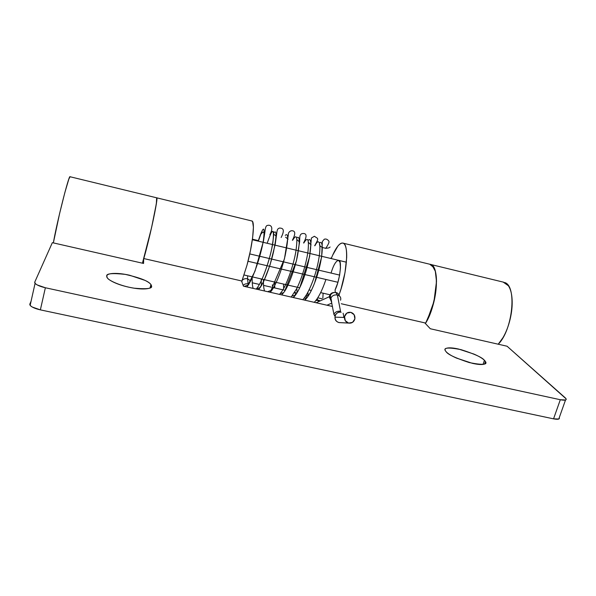 <?xml version="1.0" encoding="UTF-8"?>
<svg xmlns="http://www.w3.org/2000/svg" width="596" height="596" viewBox="0 0 596 596"><rect width="100%" height="100%" fill="white"/><g stroke="black" fill="none" stroke-linecap="round" stroke-linejoin="round"><path stroke-width="0.89" d="M503.195 282.094L508.358 285.722C510.511 288.851 511.763 293.478 512.106 299.602C512.433 305.755 511.763 312.326 510.102 319.307C508.418 326.288 506.049 332.397 502.994 337.634L498.226 344.212C512.746 330.154 517.134 285.782 504.7 282.541M430.148 264.326C440.302 264.833 437.389 305.152 425.402 323.516L427.235 320.246L433.97 301.457L436.495 281.498C436.466 275.337 435.616 270.726 433.94 267.664L429.768 264.237M156.674 197.812L156.346 203.75L151.593 227.508L142.444 263.186L148.136 242.132C153.246 221.585 157.545 199.63 156.845 198.043M70.03 176.736C69.114 173.965 56.59 223.53 53.364 242.9L59.57 213.659L64.867 192.501L68.845 179.076L70.082 176.751M252.257 282.802L259.416 284.441L252.257 282.802M261.301 284.873L261.86 285L261.301 284.873M263.559 285.395L271.195 287.138L263.559 285.395M272.558 287.451L282.906 289.82L272.558 287.451M283.756 290.014L285.253 290.356L283.756 290.014M294.893 292.569L296.853 293.016L294.893 292.569M306.202 295.162L308.072 295.586L306.202 295.162M317.772 297.806L321.892 298.752L317.772 297.806M252.421 239.197L258.344 240.613L252.421 239.197M330.951 257.971L331.428 258.083L330.951 257.971M483.051 364.394L484.414 360.297L485.397 361.496C487.871 364.849 482.469 365.199 469.186 362.554C455.478 358.025 447.805 354.426 446.158 351.759C447.961 353.726 451.433 355.842 456.566 358.121L472.434 363.351C477.821 364.536 481.68 364.827 484.004 364.216C486.299 363.597 486.433 362.286 484.414 360.297C482.387 358.308 478.871 356.229 473.857 354.054L458.622 349.055C453.452 347.9 449.645 347.572 447.194 348.079C444.735 348.585 444.392 349.815 446.158 351.759L445.495 350.902C442.999 347.632 448.14 347.2 460.894 349.606C474.453 353.927 482.298 357.488 484.414 360.297L483.051 364.394M151.496 286.035C152.688 288.576 146.936 289.298 134.249 288.203C120.154 286.035 108.338 280.276 107.325 277.84L106.751 276.06C106.475 277.684 108.479 279.591 112.763 281.774C117.099 283.964 122.433 285.767 128.781 287.175C135.113 288.576 140.507 289.157 144.947 288.918C149.343 288.673 151.526 287.712 151.496 286.035C151.451 284.366 149.305 282.489 145.052 280.403L129.667 275.248C123.648 273.899 118.403 273.288 113.925 273.43C109.441 273.571 107.049 274.443 106.751 276.06C106.095 273.542 112.271 272.983 125.264 274.376C140.269 277.803 148.829 281.2 150.922 284.575L151.496 286.035M429.977 264.289L432.107 265.332L435.318 271.232L436.495 281.498L435.363 294.551L432.1 308.229L425.671 323.069L341.255 303.744L425.671 323.069L432.1 308.229C438.745 287.957 437.434 265.101 430.111 264.319M331.227 258.582C335.429 248.204 339.258 243.034 342.715 243.071C349.219 242.885 347.304 273.296 339.027 294.841M70.008 176.729L156.718 197.82C158.64 196.203 149.998 237.178 143.807 258.56L241.916 281.014L247.005 265.145C252.928 243.719 255.244 220.736 251.743 220.937M559.294 417.684C559.83 419.286 557.916 419.673 553.55 418.846L560.315 399.73L45.37 287.756L560.315 399.73C564.688 400.587 566.587 400.266 566.014 398.754L507.084 346.231L430.297 328.746L424.784 322.861L430.297 328.746L507.084 346.231L565.127 397.733C566.371 398.836 566.528 399.588 565.604 399.983L560.315 399.73L553.55 418.846L40.364 309.868C35.179 308.683 31.797 307.186 30.202 305.368L29.897 303.945L31.089 301.166L29.897 303.945C29.502 304.869 30.322 305.912 32.355 307.074L40.364 309.868L553.55 418.846L558.854 419.003L559.272 417.61M243.451 286.192L332.486 306.471L243.451 286.192L241.507 280.917L243.451 286.192M45.37 287.756L37.317 284.985C35.261 283.86 34.419 282.869 34.799 282.012L52.344 242.669L143.576 263.447L143.658 259.074L143.576 263.447L52.344 242.669L34.799 282.012L35.134 283.346C36.751 285.074 40.163 286.542 45.37 287.756L40.364 309.868L45.37 287.756M322.838 298.313L323.114 293.195L322.838 298.313M156.644 197.827L156.696 201.232L154.945 211.625L151.712 226.979L143.807 258.56L241.916 281.014L247.005 265.145L250.402 250.849L252.652 237.469L253.412 227.232L252.6 221.69L251.683 220.922M338.543 260.325L340.055 262.456L340.458 267.768L339.616 275.173L337.686 283.107L335.094 289.857L335.235 292.398L335.094 289.857C339.936 280.798 342.38 259.297 338.595 260.34L338.603 260.34C335.965 260.832 333.455 265.071 331.056 273.065M339.035 294.849L341.068 288.829L344.995 272.663L346.671 257.643C346.798 253.151 346.5 249.627 345.769 247.079C345.047 244.539 343.981 243.198 342.588 243.049C341.195 242.915 339.623 243.928 337.865 246.096L332.605 255.289M249.754 253.911L339.631 275.084M337.932 282.28L248.025 261.272L337.932 282.28M338.789 322.54L339.012 322.578C336.338 321.743 335.004 319.866 335.004 316.96L335.101 316.267C336.062 313.198 338.081 311.85 341.165 312.222L341.165 312.222C338.081 311.85 336.062 313.198 335.101 316.267L335.004 316.96C335.004 319.866 336.338 321.743 339.012 322.578L348.608 323.092C345.836 322.227 344.458 320.283 344.458 317.266L344.562 316.55C345.553 313.362 347.639 311.961 350.835 312.349L346.857 313.094L344.562 316.55L345.285 320.693L348.608 323.092L352.579 322.339L354.873 318.882L354.151 314.748L350.835 312.349C353.957 313.421 355.291 315.656 354.836 319.046C353.8 322.123 351.729 323.479 348.608 323.092L338.789 322.54C336.055 321.527 334.788 319.724 334.997 317.154L344.436 317.467M330.914 298.045C332.195 295.594 334.349 294.58 337.381 295.005L335.861 292.494L337.381 295.005L340.54 311.291C337.418 310.859 335.205 311.894 333.879 314.383C335.205 311.894 337.418 310.859 340.54 311.291L337.381 295.005C340.204 295.929 341.262 297.68 340.562 300.242C341.262 297.68 340.204 295.929 337.381 295.005C334.349 294.58 332.195 295.594 330.914 298.045L331.659 301.926M315.88 300.518L318.696 300.242L315.88 300.518M316.93 300.19L316.454 299.758L316.93 300.19M248.085 283.808L247.564 278.772C245.217 278.362 243.399 278.943 242.11 280.507C243.399 278.943 245.217 278.362 247.564 278.772L250.648 280.947L247.564 278.772L248.085 283.808C245.857 283.562 244.226 284.113 243.183 285.469M326.958 305.212L331.875 303.081L326.958 305.212M329.387 296.607L331.242 301.39L329.417 296.421C329.998 294.051 331.465 292.74 333.827 292.494C331.465 292.74 329.998 294.051 329.417 296.421M247.564 278.772L247.616 275.806L247.564 278.772M246.744 286.944C252.413 281.185 260.974 255.528 263.402 240.389C265.183 225.132 263.447 225.377 258.195 241.127C263.447 225.377 265.183 225.132 263.402 240.389C260.974 255.528 252.413 281.185 246.744 286.944M252.205 276.857C252.041 282.005 252.354 285.856 253.144 288.397C252.354 285.856 252.041 282.005 252.205 276.857M258.478 289.611C263.231 284.977 270.13 266.866 273.49 251.996C276.79 235.658 276.857 229.289 273.698 232.894C276.857 229.289 276.79 235.658 273.49 251.996C270.13 266.866 263.231 284.977 258.478 289.611M270.152 292.271C275.024 287.726 281.893 270.077 285.223 255.274C288.457 239.041 288.464 232.403 285.246 235.36C288.464 232.403 288.457 239.041 285.223 255.274C281.893 270.077 275.024 287.726 270.152 292.271M281.759 294.916L284.59 291.399C289.358 284.247 295.437 267.023 297.68 254.783C300.041 241.007 299.721 235.383 296.711 237.893C299.721 235.383 300.041 241.007 297.68 254.783C295.437 267.023 289.358 284.247 284.59 291.399L281.759 294.916M293.306 297.546C295.467 295.527 297.65 292.174 299.848 287.488C310.062 266.628 313.854 233.774 308.102 240.471C313.854 233.774 310.062 266.628 299.848 287.488C297.65 292.174 295.467 295.527 293.306 297.546M296.823 288.375L297.069 292.666M304.787 300.16C308.058 297.166 311.35 291.377 314.666 282.787C322.883 261.8 324.373 238.109 319.419 243.079C324.373 238.109 322.883 261.8 314.666 282.787C311.35 291.377 308.058 297.166 304.787 300.16M307.886 292.196L308.221 295.899L307.886 292.196M318.562 300.838L318.957 301.457M314.301 302.328C318.368 297.955 322.205 290.438 325.833 279.762L325.572 280.53M314.934 245.716C322.011 231.568 321.974 258.44 311.812 283.584C308.788 291.168 305.778 296.54 302.768 299.699M303.856 242.967C307.663 236.5 309.078 238.959 308.102 250.35C306.88 261.152 301.963 278.429 296.532 288.948L291.168 297.061M292.718 240.203C296.801 233.23 297.851 236.94 295.877 251.326C293.798 264.4 287.019 284.27 281.685 291.712L279.509 294.402M270.256 234.615C274.205 227.404 274.696 232.105 271.716 248.703C268.625 263.797 261.16 284.188 256.138 289.082C261.979 283.383 270.584 257.792 272.871 242.654C274.473 227.389 272.573 227.597 267.179 243.272M261.197 278.928L261.383 285.819M274.771 287.644L274.622 282.02M264.55 290.997C263.693 288.442 263.32 284.59 263.439 279.45M318.696 300.242L320.201 300.883L318.696 300.242M317.951 300.138L316.714 299.393M343.788 316.61L343.348 317.43L343.788 316.61M339.012 322.578L340.644 322.667M503.829 282.251L430.737 264.475M484.555 364.037L485.397 361.496M430.29 264.363L342.976 243.123M251.825 220.96L156.741 197.827M565.515 400.02L559.264 417.632M35.082 283.324L30.158 305.308M150.095 287.861L150.922 284.575M244.069 274.987L299.699 287.801M309.019 289.947L311.298 290.468M320.633 292.621L330.288 294.849M252.346 239.734L346.403 262.203M340.674 312.133C337.269 311.067 334.349 316.565 334.609 315.701L333.916 314.308L330.326 295.921C330.944 293.5 332.806 292.368 335.921 292.509C337.47 292.71 338.677 293.902 339.534 296.085M316.036 300.31L316.476 300.295M316.148 302.746L329.469 296.659C329.141 296.875 329.841 298.447 331.562 301.382M268.006 291.556L272.052 290.066M285.603 237.148L288.062 239.197M303.558 243.004C307.171 236.277 306.865 233.118 302.626 233.535C300.742 233.759 299.781 235.219 299.751 237.908L299.639 241.842L296.413 260.899L284.59 291.399L281.647 294.893M280.276 293.567L283.659 292.703M283.651 288.531L283.517 284.814M296.912 239.674L299.624 242.05M314.673 245.746C318.264 239.301 317.757 239.726 317.497 238.333L314.383 236.262L311.403 238.028L309.622 256.645L299.848 287.488C297.449 292.532 295.184 295.869 293.038 297.486M292.249 295.854L295.199 295.34M295.385 295.102L294.886 291.973M308.177 242.185L311.127 244.881M325.736 248.465C329.744 242.162 329.066 241.782 328.791 241.022C327.39 239.242 325.885 238.653 324.269 239.242L322.347 241.544L321.639 256.98L314.666 282.787C311.119 291.928 307.67 297.687 304.34 300.056M304.064 298.231L306.672 297.955M306.649 297.985L306.106 295.318M319.411 244.658C320.685 248.517 328.679 249.083 330.087 246.99M317.601 299.863L317.303 298.536M244.338 286.393L248.614 284.754M264.356 233.133L262.843 232.015L260.869 234.168L258.336 241.164M252.257 276.872L252.235 277.624M256.124 289.075L260.37 287.414M276.067 236.046L274.249 234.593M246.968 286.996L254.991 271.187L263.41 241.402L264.944 231.74C265.28 227.657 266.092 225.564 267.373 225.467C269.779 224.558 274.436 226.115 269.861 234.69M272.625 288.196L272.394 284.828M281.148 237.476C285.447 228.998 282.519 228.119 279.472 228.052C277.907 228.752 277.14 228.834 276.641 234.146L275.218 244.293L269.995 265.108L263.678 281.461L258.657 289.656M292.383 240.255C295.907 233.49 295.474 230.332 291.064 230.794C289.067 231.643 288.159 232.999 288.33 234.854L284.434 258.925L270.167 292.278M308.132 296.033L307.827 292.308M241.954 282.132L241.931 280.969M317.474 300.421L319.27 301.315M343.117 313.205L344.026 317.452"/></g></svg>
